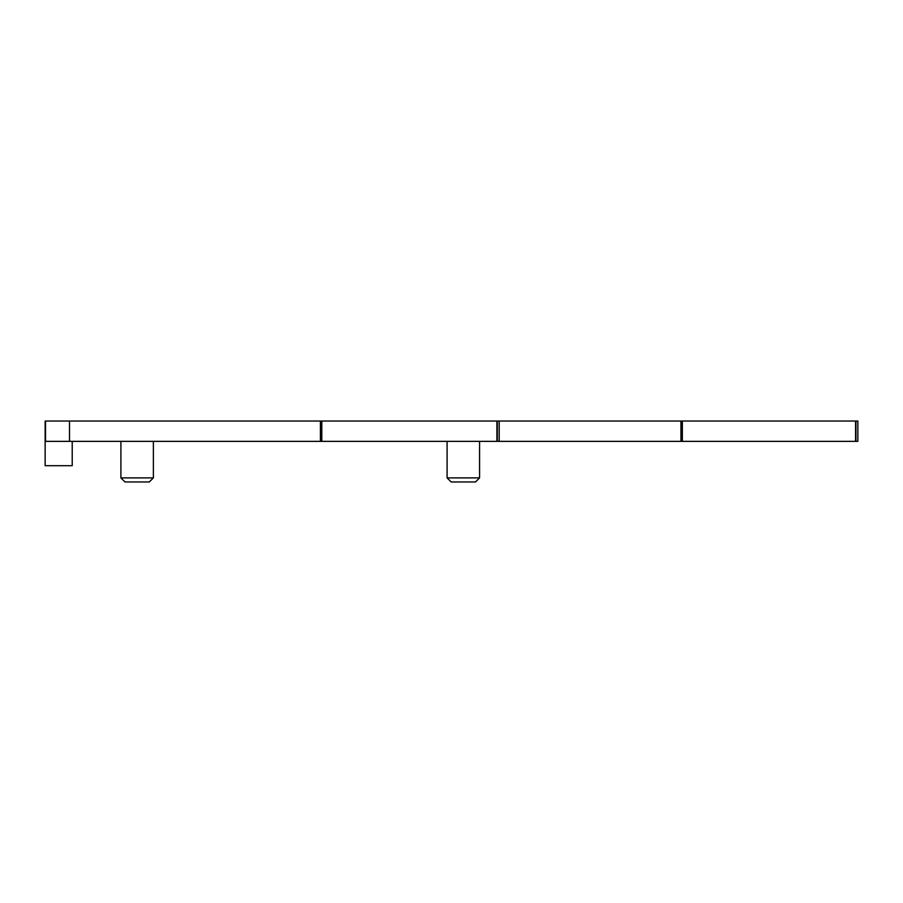 <?xml version="1.0" encoding="UTF-8"?>
<svg xmlns="http://www.w3.org/2000/svg" width="903" height="903" viewBox="0 0 903 903"><rect width="100%" height="100%" fill="white"/><g stroke="black" fill="none" stroke-linecap="round" stroke-linejoin="round"><path stroke-width="1.35" d="M72.217 441.353L72.217 465.711L45.15 465.711L45.15 421.046L496.898 421.046L496.898 441.353L45.15 441.353M855.559 421.046L855.559 441.353L857.85 441.353L857.85 421.046L496.898 421.046M499.19 421.046L499.19 441.353L496.898 441.353M855.559 441.353L499.19 441.353M451.15 481.954L475.509 481.954L451.15 481.954L475.509 481.954L451.15 481.954L447.087 477.89L447.087 441.353L447.087 477.89L479.572 477.89L479.572 441.353M475.509 481.954L479.572 477.89M149.322 481.954L124.953 481.954L149.322 481.954L124.953 481.954L149.322 481.954L153.375 477.89L120.9 477.89L120.9 441.353M45.534 441.353L45.534 421.046M855.942 441.353L855.942 421.046M497.293 441.353L497.293 421.046M682.352 421.046L682.352 441.353M680.964 421.046L680.964 441.353M320.418 441.353L320.418 421.046M69.508 441.353L69.508 421.046M321.795 441.353L321.795 421.046M153.375 477.89L153.375 441.353M120.9 477.89L124.953 481.954"/></g></svg>
